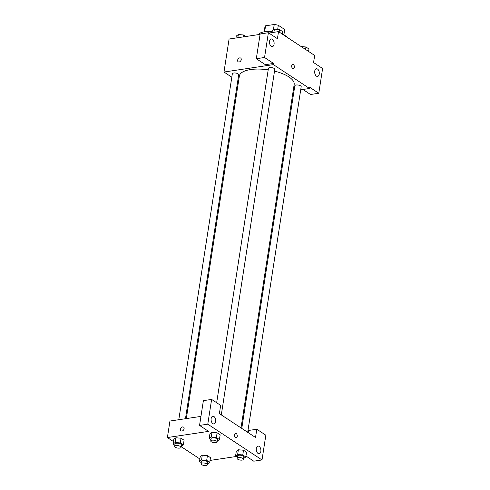 <?xml version="1.0" encoding="UTF-8"?>
<svg xmlns="http://www.w3.org/2000/svg" width="490" height="490" viewBox="0 0 490 490"><rect width="100%" height="100%" fill="white"/><g stroke="black" fill="none" stroke-linecap="round" stroke-linejoin="round"><path stroke-width="0.73" d="M264.637 31.801L265.568 25.799A9.978 3.773 -171.2 0 0 264.937 26.852L264.159 31.868M265.568 25.799L274.235 24.5A9.978 3.773 -171.2 0 1 278.32 25.284L284.659 29.467A9.978 3.773 -171.2 0 1 284.659 29.908L283.882 34.925M283.82 34.894L284.659 29.467M277.683 29.406L278.32 25.284M267.007 31.599A10.308 3.896 8.8 0 1 272.22 31.36M273.408 29.853L274.235 24.5M287.71 37.681A15.466 5.849 -171.2 0 0 282.718 34.386M272.158 31.764A15.466 5.849 -171.2 0 0 258.34 34.637M268.888 33.057L278.516 31.611L314.666 55.468L313.569 62.542L322.61 68.502L318.776 93.265L309.735 87.3L309.558 88.482L300.713 89.805M231.813 77.212L223.979 72.036L229.087 39.022L260.086 34.38M240.676 58.053A2.254 1.611 -56.6 0 0 238.851 58.255A2.254 1.611 -56.6 0 0 237.632 60.203A2.254 1.611 123.4 0 1 238.844 58.255A2.254 1.611 123.4 0 1 240.67 58.053A2.254 1.611 123.4 0 1 240.774 60.821A2.254 1.611 123.4 0 1 238.189 61.814A2.254 1.611 123.4 0 1 237.626 60.203A2.254 1.611 -56.6 0 0 238.189 61.82M278.516 31.611L277.426 38.685L268.385 32.726L260.147 33.963L256.313 58.72L265.353 64.686L273.591 63.449L273.408 64.631L309.558 88.482M223.979 72.036L273.408 64.631M274.069 44.272A3.865 2.279 81.5 0 0 271.24 38.955A3.865 2.279 81.5 0 0 269.555 43.12A3.865 2.279 81.5 0 0 272.385 46.605A3.865 2.279 81.5 0 0 274.069 44.272M256.313 58.72L264.551 57.489L273.591 63.449M268.385 32.726L264.551 57.489M238.489 81.616L237.73 81.113M294.037 90.803L293.179 90.932M318.776 93.265L310.538 94.497L302.924 89.474M319.253 74.088A3.865 2.279 81.5 0 0 316.424 68.772A3.865 2.279 81.5 0 0 314.739 72.937A3.865 2.279 81.5 0 0 317.569 76.422A3.865 2.279 81.5 0 0 319.253 74.088M292.714 68.594A2.254 1.329 -98.5 0 1 291.679 66.187A2.254 1.329 -98.5 0 1 292.702 64.3A2.254 1.329 -98.5 0 1 294.349 66.334A2.254 1.329 -98.5 0 1 293.369 68.765A2.254 1.329 -98.5 0 1 292.714 68.594M293.363 68.765A2.254 1.329 81.5 0 0 294.343 66.334A2.254 1.329 81.5 0 0 292.695 64.3M221.302 414.901L274.798 69.341A3.222 1.219 -171.2 0 0 273.138 67.969A3.222 1.219 -171.2 0 0 269.733 67.608A3.222 1.219 -171.2 0 0 268.428 68.355L216.666 402.749M247.689 432.315L301.185 86.754A3.222 1.219 -171.2 0 0 299.531 85.383A3.222 1.219 -171.2 0 0 296.119 85.015A3.222 1.219 -171.2 0 0 294.821 85.768L241.772 428.413M185.465 418.717L238.716 74.75A3.222 1.219 -171.2 0 0 237.056 73.377A3.222 1.219 -171.2 0 0 233.644 73.016A3.222 1.219 -171.2 0 0 232.346 73.763L178.789 419.722M268.195 69.868A27.734 10.486 -171.2 0 0 250.561 69.568A27.734 10.486 -171.2 0 0 239.359 76.017L186.323 418.589M241.013 427.911L294.171 84.501A27.734 10.486 -171.2 0 0 274.523 71.124M255.529 437.484L219.379 413.634L220.659 405.383L211.619 399.417L207.785 424.181L262.009 459.957L265.843 435.194L256.803 429.234L255.529 437.484M173.472 441.564L167.39 437.552L169.95 421.045L200.943 416.396M236.235 437.815A2.254 1.329 81.5 0 0 237.215 436.449A2.254 1.329 -98.5 0 1 236.235 437.815A2.254 1.329 -98.5 0 1 234.588 435.782A2.254 1.329 -98.5 0 1 235.568 433.35A2.254 1.329 -98.5 0 1 237.221 436.449A2.254 1.329 81.5 0 0 235.568 433.35M215.661 421.578A3.865 2.279 -98.5 0 1 213.971 423.911A3.865 2.279 -98.5 0 1 211.147 420.426A3.865 2.279 -98.5 0 1 212.825 416.261A3.865 2.279 -98.5 0 1 215.661 421.578M260.845 451.388A3.865 2.279 -98.5 0 1 259.155 453.722A3.865 2.279 -98.5 0 1 256.331 450.237A3.865 2.279 -98.5 0 1 258.01 446.078A3.865 2.279 -98.5 0 1 260.845 451.388M248.228 432.67L248.565 430.465L256.803 429.234M262.009 459.957L253.771 461.188L245.956 456.037M211.619 399.417L203.381 400.655L199.546 425.412L208.587 431.378L167.39 437.552M199.546 425.412L207.785 424.181M210.933 439.775L209.175 438.617L209.904 433.901L211.98 432.352L217.113 432.817L220.157 434.826L217.113 432.817L216.384 437.533L219.428 439.542L217.248 441.08M180.296 442.942L181.031 438.225L184.069 440.234L181.031 438.225L175.904 437.766L173.821 439.31L175.904 437.766L175.169 442.482L180.296 442.942L183.34 444.951L181.165 446.488M206.688 460.355L207.417 455.639L210.461 457.648L207.417 455.639L202.29 455.173L200.208 456.717L202.29 455.173L201.561 459.89L206.688 460.355L209.726 462.364L207.552 463.901M237.319 457.188L235.561 456.025L236.29 451.308L238.367 449.765M242.771 454.947L243.499 450.23L246.543 452.239L243.499 450.23L238.373 449.765L237.644 454.481L242.771 454.947L245.815 456.956L243.64 458.487M199.859 458.977L181.147 446.629M236.272 456.496L210.026 460.429M183.542 427.102A2.254 1.611 -56.6 0 0 181.717 427.305A2.254 1.611 -56.6 0 0 180.498 429.252A2.254 1.611 123.4 0 1 181.717 427.298A2.254 1.611 123.4 0 1 183.542 427.102A2.254 1.611 123.4 0 1 183.64 429.871A2.254 1.611 123.4 0 1 181.055 430.863A2.254 1.611 123.4 0 1 180.498 429.252A2.254 1.611 -56.6 0 0 181.055 430.863M201.237 462.597L199.479 461.433L201.561 459.89M207.423 464.753L207.785 462.395A3.222 1.219 -171.2 0 0 204.789 460.698A3.222 1.219 -171.2 0 0 201.421 461.409L201.053 463.767A3.222 1.219 -171.2 0 0 202.713 465.139A3.222 1.219 -171.2 0 0 206.119 465.5A3.222 1.219 -171.2 0 0 207.423 464.753A3.222 1.219 -171.2 0 0 204.422 463.056A3.222 1.219 -171.2 0 0 201.053 463.767M209.726 462.364L210.461 457.648M199.479 461.433L200.208 456.717M174.844 445.183L173.086 444.026L175.169 442.482M181.037 447.339L181.398 444.981A3.222 1.219 -171.2 0 0 178.403 443.285A3.222 1.219 -171.2 0 0 175.028 443.995L174.667 446.353A3.222 1.219 -171.2 0 0 176.327 447.725A3.222 1.219 -171.2 0 0 179.732 448.087A3.222 1.219 -171.2 0 0 181.037 447.339A3.222 1.219 -171.2 0 0 178.035 445.643A3.222 1.219 -171.2 0 0 174.667 446.353M183.34 444.951L184.069 440.234M173.086 444.026L173.821 439.31M235.561 456.025L237.644 454.481M243.506 459.338L243.873 456.98A3.222 1.219 -171.2 0 0 240.872 455.284A3.222 1.219 -171.2 0 0 237.503 455.994L237.136 458.352A3.222 1.219 -171.2 0 0 238.795 459.724A3.222 1.219 -171.2 0 0 242.207 460.092A3.222 1.219 -171.2 0 0 243.506 459.338A3.222 1.219 -171.2 0 0 240.51 457.642A3.222 1.219 -171.2 0 0 237.136 458.352M245.815 456.956L246.543 452.239M236.29 451.308L238.373 449.765M209.175 438.617L211.257 437.068L216.384 437.533M217.119 441.931L217.487 439.573A3.222 1.219 -171.2 0 0 214.485 437.876A3.222 1.219 -171.2 0 0 211.117 438.587L210.749 440.945A3.222 1.219 -171.2 0 0 212.409 442.317A3.222 1.219 -171.2 0 0 215.814 442.678A3.222 1.219 -171.2 0 0 217.119 441.931A3.222 1.219 -171.2 0 0 214.124 440.234A3.222 1.219 -171.2 0 0 210.749 440.945M211.257 437.068L211.986 432.352L209.904 433.901M219.428 439.542L220.157 434.826M235.947 37.993L236.247 36.064L238.33 34.521L243.45 34.986L245.784 36.523M237.834 37.712L238.33 34.521M243.156 36.915L243.45 34.986M301.16 46.556L305.925 46.985L308.97 48.994L308.59 51.456M305.546 49.447L305.925 46.985M272.03 32.585L272.33 30.656L274.412 29.112L279.539 29.572L282.583 31.581L282.203 34.043M273.916 32.303L274.412 29.112M279.159 32.034L279.539 29.572"/></g></svg>
